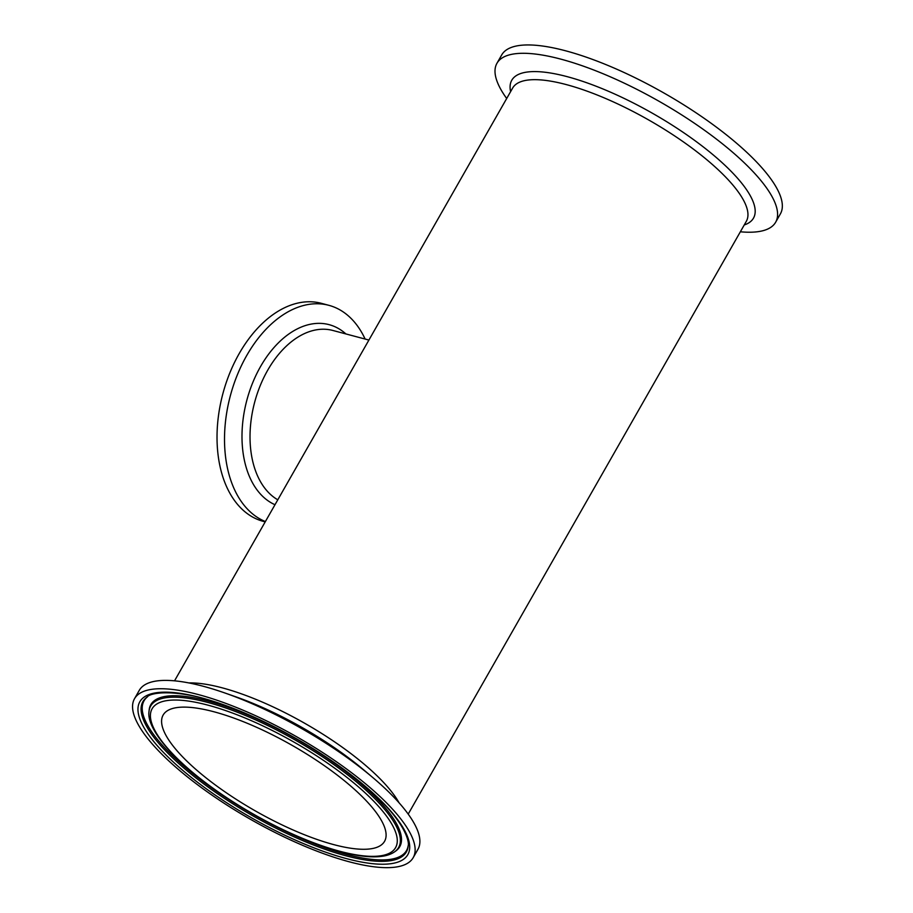 <?xml version="1.0" encoding="UTF-8"?>
<svg xmlns="http://www.w3.org/2000/svg" width="913" height="913" viewBox="0 0 913 913"><rect width="100%" height="100%" fill="white"/><g stroke="black" fill="none" stroke-linecap="round" stroke-linejoin="round"><path stroke-width="1.37" d="M365.12 339.054A112.824 71.91 104.9 0 0 353.228 320.691A112.824 71.91 104.9 0 0 328.84 305.319A112.824 71.91 104.9 0 0 231.525 391.54A112.824 71.91 104.9 0 0 265.386 521.551M343.516 384.578L337.559 395.021M328.84 305.319L321.365 303.321A112.824 71.91 104.9 0 0 222.84 393.834A112.824 71.91 104.9 0 0 263.298 521.369L265.204 521.871M393.286 810.002A160.414 47.305 29.7 0 1 413.19 857.672A160.414 47.305 29.7 0 1 250.413 819.281A160.414 47.305 29.7 0 1 134.508 698.719A160.414 47.305 29.7 0 1 245.974 711.444A160.414 47.305 29.7 0 1 393.286 810.002M213.859 711.752A127.455 37.581 29.7 0 1 336.007 774.156A127.455 37.581 29.7 0 1 384.556 841.341A127.455 37.581 29.7 0 1 255.229 810.847A127.455 37.581 29.7 0 1 163.142 715.05A127.455 37.581 29.7 0 1 213.859 711.752M134.508 698.719L139.255 690.376A160.414 47.305 29.7 0 1 224.575 692.876A160.414 47.305 29.7 0 1 372.356 777.168A160.414 47.305 29.7 0 1 398.045 801.66A160.414 47.305 29.7 0 1 417.937 849.341L413.19 857.672M740.352 231.788A160.414 47.305 -150.3 0 0 775.639 222.236L780.387 213.893A160.414 47.305 -150.3 0 0 760.495 166.212A160.414 47.305 -150.3 0 0 613.182 67.653A160.414 47.305 -150.3 0 0 501.705 54.94L496.957 63.271A160.414 47.305 -150.3 0 0 506.692 98.501M775.639 222.236A160.414 47.305 -150.3 0 0 755.736 174.554A160.414 47.305 -150.3 0 0 608.423 75.996A160.414 47.305 -150.3 0 0 496.957 63.271M277.792 499.81A89.554 57.085 -75.1 0 1 267.395 491.32A89.554 57.085 -75.1 0 1 260.194 385.708A89.554 57.085 -75.1 0 1 332.834 330.46L368.909 340.058M345.89 333.93A94.187 60.041 104.9 0 0 253.072 381.828A94.187 60.041 104.9 0 0 274.996 504.718M158.988 747.621A154.251 45.479 -150.3 0 0 394.142 863.127A154.251 45.479 -150.3 0 0 268.399 723.849A154.251 45.479 -150.3 0 0 158.988 747.621M161.738 746.708A151.661 44.714 29.7 0 1 146.959 697.19C150.656 691.746 178.72 689.383 215.639 702.245C242.847 711.181 271.229 724.226 300.788 741.379C335.847 762.035 363.785 783.149 384.59 804.718C403.797 824.45 409.766 841.135 408.157 846.18A151.661 44.714 29.7 0 1 309.541 843.441A151.661 44.714 29.7 0 1 161.738 746.708M408.214 845.506A151.09 44.554 29.7 0 1 309.096 841.695A151.09 44.554 29.7 0 1 162.799 745.704A151.09 44.554 29.7 0 1 147.507 696.802M378.187 805.974A140.134 41.325 29.7 0 1 278.785 827.577A140.134 41.325 29.7 0 1 164.557 701.036A140.134 41.325 29.7 0 1 378.187 805.974M380.926 805.072A142.725 42.089 -150.3 0 0 241.831 714.023A142.725 42.089 -150.3 0 0 149.013 711.455C146.206 729.076 175.262 762.789 220.204 793.443C263.606 823.56 318.922 848.793 355.419 855.013C364.846 856.691 372.983 857.204 379.854 856.565C386.039 856.006 391.038 854.374 394.838 851.669A142.725 42.089 -150.3 0 0 380.926 805.072M149.013 711.455L149.15 710.074A143.295 42.249 29.7 0 1 242.333 712.654A143.295 42.249 29.7 0 1 381.988 804.068A143.295 42.249 29.7 0 1 395.957 850.848L394.838 851.669M399.072 802.812A134.496 39.658 -150.3 0 0 222.11 687.809A134.496 39.658 -150.3 0 0 188.9 682.935M224.575 692.876L235.406 696.665A139.141 41.028 29.7 0 1 363.591 769.773L372.356 777.168M174.543 680.824L512.661 88.036A134.496 39.658 29.7 0 1 566.197 84.567A134.496 39.658 29.7 0 1 729.635 181.345A134.496 39.658 29.7 0 1 746.32 221.323L408.202 814.111M744.255 224.952A139.141 41.028 -150.3 0 0 736.232 176.768A139.141 41.028 -150.3 0 0 593.142 85.092A139.141 41.028 -150.3 0 0 510.595 91.665"/></g></svg>
